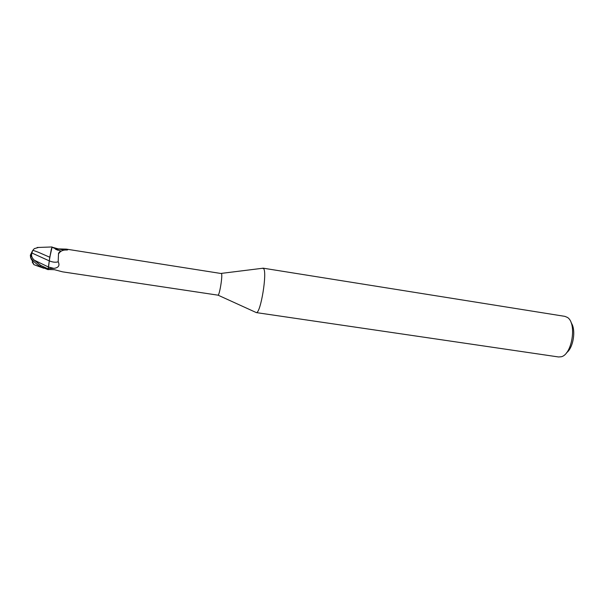<?xml version="1.0" encoding="UTF-8"?>
<svg xmlns="http://www.w3.org/2000/svg" width="604" height="604" viewBox="0 0 604 604"><rect width="100%" height="100%" fill="white"/><g stroke="black" fill="none" stroke-linecap="round" stroke-linejoin="round"><path stroke-width="0.91" d="M262.989 268.146L564.831 316.353L567.277 317.349C577.099 322.762 572.23 354.533 561.237 356.76L558.602 356.972L256.36 312.608C260.656 313.416 267.421 272.261 263.578 268.569L262.4 268.297M217.946 295.16L218.029 295.152C219.577 295.235 222.755 275.469 221.502 273.574L66.319 249.12L67.882 249.633L66.787 250.018C62.937 249.784 60.166 251.121 58.49 254.02L58.195 261.789C60 265.556 58.565 267.746 53.892 268.372L48.192 268.584L48.26 269.482L54.511 269.716L62.552 271.838L217.946 295.16M566.544 352.751C573.438 347.829 576.239 329.52 571.135 322.762M31.989 253.046L49.264 260.868L49.777 257.244L48.131 268.886L40.747 265.413L34.269 260.173C31.77 257.802 31.008 255.432 31.989 253.046L32.525 250.736L30.321 255.258L30.766 257.651C32.737 260.898 36.044 263.895 40.679 266.651L48.177 269.701L49.324 260.89L48.192 268.584M49.822 257.266L52.103 246.983L51.227 249.701L52.035 247.164L58.331 248.901L66.319 249.12M58.014 250.275L55.334 249.105M49.264 260.868L51.227 249.701M58.195 261.789C55.802 262.581 52.85 262.287 49.324 260.905L49.649 258.444M34.269 260.181L48.463 267.021L48.312 269.475M52.737 247.542L60.385 250.909C61.397 250.758 58.218 252.472 58.49 254.02M58.331 248.901L64.349 250.147M65.677 250.033L67.565 249.437M32.525 250.736L34.345 248.606L38.543 247.459M31.023 254.654L30.721 255.107M32.231 262.083L33.915 264.673L38.626 266.288L38.648 265.405M38.626 266.288L42.099 267.564M30.668 255.507L30.759 256.791M31.34 259.41L30.457 256.994M30.321 255.258L31.114 254.261M49.083 247.051L52.103 246.983M51.461 248.682L49.777 257.244C40.574 253.287 37.561 251.694 33.092 250.418M48.177 269.701L48.131 268.886M48.463 267.021L53.892 268.372M40.679 266.651L40.747 265.413M218.029 295.152L256.36 312.608M67.882 249.633L67.376 250.011M221.366 273.386L263.163 268.199M31.181 258.346L33.915 264.673M43.85 268.274L35.734 265.352M51.974 246.968L37.138 247.489M32.45 251.022L30.766 257.651"/></g></svg>
